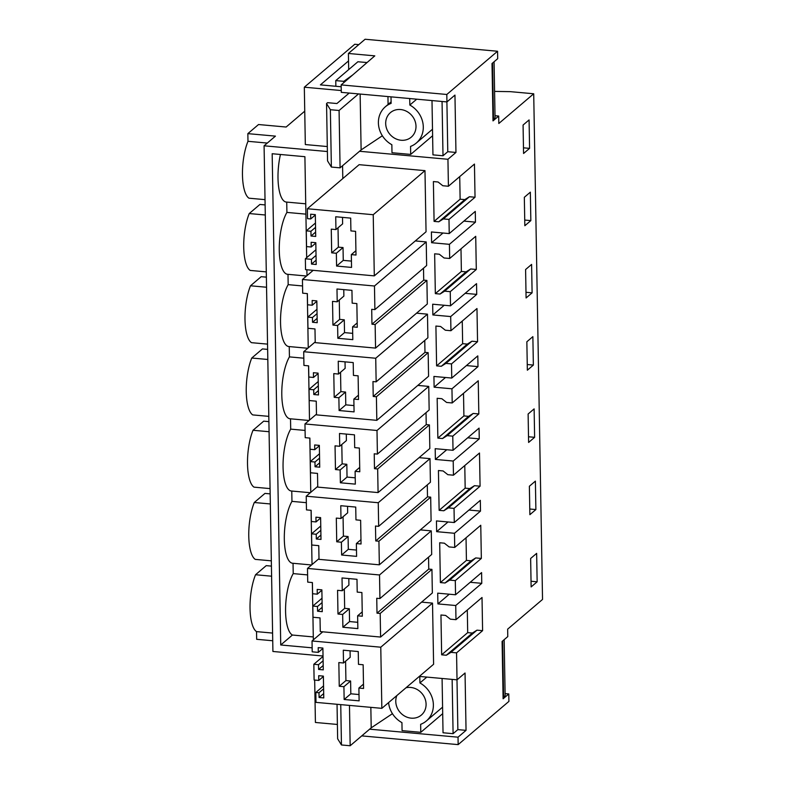 <?xml version="1.0" encoding="UTF-8"?>
<svg xmlns="http://www.w3.org/2000/svg" width="785" height="785" viewBox="0 0 785 785"><rect width="100%" height="100%" fill="white"/><g stroke="black" fill="none" stroke-linecap="round" stroke-linejoin="round"><path stroke-width="1.18" d="M341.161 84.908L374.798 55.863L348.403 53.468L365.103 39.25L497.562 51.251L446.812 94.475L341.161 84.908L341.289 92.345L446.94 101.922L454.957 95.093L455.957 152.447L447.774 151.711L446.9 101.913M446.812 94.475L446.94 101.922M449.236 233.587L431.407 231.968L431.603 242.712L449.422 244.331L475.465 222.145L475.278 211.4L449.236 233.587L448.991 219.427L475.033 197.241L469.42 196.731L464.798 199.625L460.128 199.204L459.725 176.605M449.422 244.331L449.677 258.481L475.72 236.305L476.299 269.481L470.676 268.97L466.064 271.865L461.384 271.443L460.991 248.845M465.162 293.335L476.73 294.385L450.688 316.561L432.859 314.952L432.672 304.207L450.502 305.826L450.256 291.667L476.299 269.481M450.502 305.826L476.544 283.64L476.73 294.385M450.688 316.561L450.933 330.721L476.976 308.534L477.555 341.72L471.942 341.21L467.32 344.105L462.65 343.683L462.257 321.085M466.418 365.575L477.986 366.624L451.954 388.801L434.125 387.191L433.928 376.447L451.758 378.056L451.512 363.906L477.555 341.72M451.758 378.056L477.8 355.88L477.986 366.624M451.954 388.801L452.199 402.96L478.242 380.774L478.821 413.96L473.198 413.45L468.586 416.344L463.906 415.922L463.513 393.324M467.683 437.814L479.252 438.854L453.21 461.04L435.381 459.431L435.194 448.686L453.024 450.296L452.778 436.146L478.821 413.96M453.024 450.296L479.066 428.119L479.252 438.854M453.21 461.04L453.455 475.2L479.498 453.014L480.077 486.2L474.464 485.689L469.842 488.584L465.171 488.162L464.779 465.554M468.939 510.044L480.508 511.094L454.476 533.28L436.646 531.661L436.45 520.926L454.279 522.535L454.034 508.376L480.077 486.2M454.279 522.535L480.322 500.349L480.508 511.094M454.476 533.28L454.721 547.439L480.763 525.253L481.342 558.429L475.72 557.929L471.108 560.824L466.427 560.392L466.035 537.794M470.205 582.284L481.774 583.333L455.732 605.52L437.902 603.901L437.716 593.156L455.545 594.775L455.3 580.615L481.342 558.429M455.545 594.775L481.588 572.589L481.774 583.333M455.732 605.52L455.977 619.679L482.019 597.493L482.598 630.669L476.986 630.169L472.364 633.053L467.693 632.631L467.301 610.033M505.098 693.616L508.778 693.95L508.906 701.397L458.155 744.622L458.028 737.184L466.045 730.354L465.044 673L457.027 679.83L456.556 652.855L482.598 630.669M508.778 693.95L503.106 698.787L502.096 641.433L507.777 636.596L507.65 629.158L542.533 599.436L533.712 93.768L510.319 91.649L494.589 91.403M495.011 115.709L498.691 116.043L498.818 123.49L533.712 93.768M498.691 116.043L493.009 120.88L492.009 63.526L497.69 58.689L497.562 51.251M448.991 219.427L443.378 218.917L438.756 221.812L434.085 221.39L433.389 181.57L438.069 181.992L442.799 185.741L448.412 186.241L447.941 159.276L455.957 152.447M448.412 186.241L474.454 164.065L475.033 197.241M530.64 558.478L536.646 553.366L537.146 581.803L531.131 586.925L530.64 558.478M528.119 414.009L528.609 442.446L534.624 437.323L534.124 408.887L528.119 414.009M529.375 486.239L535.39 481.126L535.88 509.563L529.875 514.685L529.375 486.239M523.075 125.05L523.566 153.487L529.581 148.375L529.08 119.928L523.075 125.05M524.331 197.29L530.346 192.168L530.837 220.614L524.831 225.727L524.331 197.29M532.102 292.844L531.602 264.408L525.597 269.53L526.087 297.966L532.102 292.844L525.989 292.295M533.358 365.084L532.868 336.647L526.853 341.769L527.353 370.206L533.358 365.084L527.255 364.534M348.403 53.468L348.687 69.6M367.066 62.545L357.891 61.76M342.574 165.723L342.8 178.578M463.896 221.095L475.465 222.145M455.3 580.615L449.687 580.105L445.066 583L440.385 582.578L439.688 542.759L444.369 543.191L449.108 546.929L454.721 547.439M454.034 508.376L448.421 507.875L443.8 510.77L439.129 510.338L438.776 490.429L438.432 470.529L443.113 470.951L447.842 474.689L453.455 475.2M452.778 436.146L447.165 435.636L442.544 438.53L437.863 438.099L437.166 398.289L441.847 398.711L446.587 402.45L452.199 402.96M451.512 363.906L445.9 363.396L441.278 366.291L436.607 365.869L436.254 345.959L435.911 326.05L440.591 326.472L445.321 330.21L450.933 330.721M450.256 291.667L444.644 291.156L440.022 294.051L435.341 293.629L434.645 253.81L439.325 254.232L444.065 257.98L449.677 258.481M447.941 159.276L359.54 151.269M457.027 679.83L419.337 676.415M456.556 652.855L450.943 652.345L446.322 655.239L441.651 654.818L441.298 634.908L440.954 614.998L445.635 615.43L450.364 619.169L455.977 619.679M315.325 215.031L310.732 218.946L307.543 218.662L307.377 208.751L359.128 164.673L424.979 170.639L426.049 231.781L374.298 275.869L305.542 269.638L305.355 258.785L311.429 259.335L316.031 255.41M415.304 240.936L426.226 241.927L426.638 265.526L374.887 309.604L371.707 309.319L371.962 324.215L423.714 280.137L423.507 268.185M426.893 280.422L375.142 324.509L375.554 348.098L427.305 304.021L426.893 280.422L423.714 280.137M420.348 529.885L431.269 530.876L431.681 554.475L379.93 598.562L376.751 598.268L377.006 613.173L428.757 569.086L428.551 557.144M431.936 569.38L380.185 613.458L380.597 637.057L432.349 592.969L431.936 569.38L428.757 569.086M419.082 457.655L430.003 458.636L430.415 482.235L378.664 526.323L375.485 526.029L375.75 540.934L427.501 496.846L427.285 484.904M430.68 497.14L378.929 541.218L379.341 564.817L431.093 520.74L430.68 497.14L427.501 496.846M417.826 385.415L428.747 386.406L429.159 409.996L377.408 454.083L374.229 453.799L374.484 468.694L426.235 424.606L426.029 412.665M429.415 424.901L377.663 468.979L378.076 492.578L429.827 448.5L429.415 424.901L426.235 424.606M416.56 313.176L427.482 314.167L427.894 337.766L376.143 381.844L372.963 381.559L373.228 396.454L424.979 352.377L424.763 340.425M428.159 352.661L376.408 396.749L376.82 420.338L428.571 376.26L428.159 352.661L424.979 352.377M432.525 603.115L380.774 647.203L381.844 708.345L433.595 664.267L432.525 603.115L421.604 602.124M443.378 218.917L469.42 196.731M327.394 151.534L264.084 145.804L275.437 136.129L247.844 133.636L258.53 124.53L286.123 127.033L304.747 111.166M529.581 148.375L523.467 147.815M264.084 145.804L272.915 651.471L323.027 656.015M312.145 647.831L280.736 644.985L272.169 153.732L304.904 156.696L306.67 257.666M313.343 639.854L312.342 582.558M312.028 564.572L311.076 510.319M310.762 492.332L309.82 438.079M309.506 420.093L308.554 365.839M308.24 347.853L307.298 293.6M306.984 275.623L306.876 269.755M431.603 242.712L442.975 233.017M438.756 221.812L464.798 199.625M434.085 221.39L460.128 199.204M315.933 249.767L305.355 258.785M316.12 260.149L311.517 264.074L311.429 259.335M311.517 264.074L316.188 264.496L315.815 242.693L311.135 242.271L311.213 247.01L315.815 243.085M315.472 223.009L306.268 230.849L306.542 246.588L311.213 247.01M315.541 227.356L310.938 231.271L306.268 230.849M315.629 232.095L311.027 236.01L310.938 231.271M311.027 236.01L315.707 236.432L315.325 214.629L310.644 214.207L310.732 218.946M307.377 208.751L373.228 214.717L374.298 275.869M424.979 170.639L373.228 214.717M267.302 143.066L247.981 141.31L247.844 133.636M265.026 199.645L248.973 198.193A33.775 10.99 -84.8 0 1 242.467 174.869A33.775 10.99 -84.8 0 1 247.981 141.31M280.736 644.985L292.412 635.036A33.775 10.99 -84.8 0 1 285.573 608.679A33.775 10.99 -84.8 0 1 293.217 573.609L293.04 563.287M305.728 203.815L286.319 202.059A33.775 10.99 -84.8 0 1 280.451 154.478M306.523 276.016L287.575 274.299A33.775 10.99 -84.8 0 1 279.264 249.718A33.775 10.99 -84.8 0 1 286.908 212.411L286.731 202.098M307.779 348.255L288.841 346.538A33.775 10.99 -84.8 0 1 280.53 321.958A33.775 10.99 -84.8 0 1 288.173 284.651L287.997 274.338M309.045 420.485L290.097 418.778A33.775 10.99 -84.8 0 1 281.786 394.198A33.775 10.99 -84.8 0 1 289.429 356.89L289.253 346.577M310.301 492.725L291.363 491.008A33.775 10.99 -84.8 0 1 283.051 466.437A33.775 10.99 -84.8 0 1 290.695 429.13L290.519 418.807M311.566 564.964L292.619 563.247A33.775 10.99 -84.8 0 1 284.307 538.677A33.775 10.99 -84.8 0 1 291.951 501.37L291.775 491.047M331.682 252.839L336.353 253.261L336.579 266.056L351.552 267.42L351.327 254.615L355.998 255.037L355.585 231.339L350.915 230.918L350.689 218.122L335.725 216.758L335.941 229.563L331.27 229.142L331.682 252.839L338.355 247.147L338.021 227.797M286.908 212.411L305.905 214.138M336.353 253.261L343.035 247.569L338.355 247.147M336.579 266.056L343.261 260.375L351.435 261.111M343.035 247.569L343.261 260.375M351.327 254.615L355.929 250.7M335.941 229.563L342.623 223.872L342.505 217.376M458.155 744.622L361.748 735.888M458.028 737.184L369.627 729.177M466.045 730.354L457.861 729.618L456.988 679.82M272.729 640.756L256.675 639.304L256.538 631.621A33.775 10.99 -84.8 0 1 250.032 608.306A33.775 10.99 -84.8 0 1 255.547 574.738L266.223 565.642L271.424 566.113M450.943 652.345L476.986 630.169M437.902 603.901L449.285 594.206M537.146 581.803L531.033 581.253M292.412 635.036L313.284 636.929M272.591 633.073L256.538 631.621M446.322 655.239L472.364 633.053M441.651 654.818L467.693 632.631M322.9 648.459L318.298 652.374L318.21 647.635L322.89 648.057L323.273 669.87L318.592 669.438L318.504 664.699L313.833 664.277L314.108 680.016L318.779 680.438L318.7 675.699L323.381 676.12L323.763 697.924L319.083 697.502L318.995 692.762L315.815 692.478L315.992 702.379L381.844 708.345M322.772 631.817L312.028 640.972L312.214 651.825L318.298 652.374M380.774 647.203L312.028 640.972M323.548 685.894L315.815 692.478M323.597 688.847L318.995 692.762M323.685 693.587L319.083 697.502M323.381 676.523L318.779 680.438M323.037 656.437L313.833 664.277M323.106 660.784L318.504 664.699M323.194 665.523L318.592 669.438M271.6 576.2L255.547 574.738M293.217 573.609L307.602 574.905M339.248 686.267L343.918 686.689L344.144 699.494L359.118 700.848L358.892 688.043L363.563 688.474L363.151 664.767L358.48 664.345L358.254 651.55L343.29 650.196L343.506 662.991L338.835 662.569L339.248 686.267L345.92 680.575L345.586 661.225M343.918 686.689L350.601 681.007L345.92 680.575M344.144 699.494L350.826 693.803L359 694.539M350.601 681.007L350.826 693.803M358.892 688.043L363.494 684.128M343.506 662.991L350.188 657.3L350.071 650.804M266.292 271.885L250.229 270.433A33.775 10.99 -84.8 0 1 243.723 247.108A33.775 10.99 -84.8 0 1 249.237 213.549L259.923 204.453L265.124 204.924M265.301 215.002L249.237 213.549M288.173 284.651L302.559 285.956M432.859 314.952L444.241 305.257M444.644 291.156L470.676 268.97M440.022 294.051L466.064 271.865M435.341 293.629L461.384 271.443M316.836 301.293L312.234 305.218L307.553 304.796L307.357 293.61L302.686 293.178L302.441 279.48L374.474 286.005L374.887 309.604M313.195 270.334L302.441 279.48M426.226 241.927L374.474 286.005M375.142 324.509L371.962 324.215M375.554 348.098L315.227 342.643L314.981 328.935L307.965 328.307L307.769 317.12L316.973 309.28M317.052 313.617L312.45 317.542L307.769 317.12M317.13 318.357L312.528 322.282L312.45 317.542M312.528 322.282L317.209 322.704L316.826 300.9L312.155 300.478L312.234 305.218M530.837 220.614L524.733 220.055M332.938 325.078L337.619 325.5L337.844 338.296L352.808 339.65L352.583 326.854L357.263 327.276L356.851 303.579L352.171 303.157L351.945 290.362L336.981 288.998L337.207 301.803L332.526 301.371L332.938 325.078L339.62 319.387L339.277 300.027M337.619 325.5L344.291 319.809L339.62 319.387M337.844 338.296L344.517 332.614L352.7 333.35M344.291 319.809L344.517 332.614M352.583 326.854L357.185 322.939M337.207 301.803L343.879 296.112L343.771 289.616M267.548 344.124L251.494 342.672A33.775 10.99 -84.8 0 1 244.989 319.348A33.775 10.99 -84.8 0 1 250.503 285.789L261.179 276.683L266.38 277.154M266.557 287.241L250.503 285.789M289.429 356.89L303.815 358.195M434.125 387.191L445.497 377.497M445.9 363.396L471.942 341.21M441.278 366.291L467.32 344.105M436.607 365.869L462.65 343.683M318.092 373.532L313.5 377.457L308.819 377.036L308.623 365.849L303.942 365.417L303.707 351.719L375.73 358.245L376.143 381.844M315.207 341.926L303.707 351.719M427.482 314.167L375.73 358.245M376.408 396.749L373.228 396.454M376.82 420.338L316.483 414.873L316.247 401.174L309.231 400.546L309.035 389.36L318.239 381.52M318.308 385.857L313.706 389.782L309.035 389.36M318.396 390.596L313.794 394.521L313.706 389.782M313.794 394.521L318.474 394.943L318.092 373.14L313.411 372.718L313.5 377.457M334.204 397.318L338.875 397.74L339.1 410.535L354.074 411.889L353.849 399.094L358.519 399.516L358.107 375.819L353.436 375.397L353.211 362.591L338.247 361.237L338.463 374.043L333.792 373.611L334.204 397.318L340.876 391.627L340.543 372.267M338.875 397.74L345.557 392.049L340.876 391.627M339.1 410.535L345.783 404.844L353.957 405.59M345.557 392.049L345.783 404.844M353.849 399.094L358.451 395.179M338.463 374.043L345.145 368.351L345.027 361.856M268.813 416.364L252.75 414.912A33.775 10.99 -84.8 0 1 246.245 391.587A33.775 10.99 -84.8 0 1 251.759 358.029L262.445 348.923L267.646 349.394M267.822 359.481L251.759 358.029M290.695 429.13L305.08 430.435M435.381 459.431L446.763 449.726M447.165 435.636L473.198 413.45M442.544 438.53L468.586 416.344M437.863 438.099L463.906 415.922M319.358 445.772L314.756 449.697L310.075 449.265L309.879 438.079L305.208 437.657L304.963 423.959L376.996 430.484L377.408 454.083M316.473 414.166L304.963 423.959M428.747 386.406L376.996 430.484M377.663 468.979L374.484 468.694M378.076 492.578L317.748 487.112L317.503 473.414L310.487 472.776L310.291 461.59L319.495 453.75M319.573 458.097L314.971 462.022L310.291 461.59M319.652 462.836L315.05 466.761L314.971 462.022M315.05 466.761L319.73 467.183L319.348 445.38L314.677 444.958L314.756 449.697M335.46 469.558L340.14 469.979L340.366 482.775L355.33 484.129L355.105 471.334L359.785 471.756L359.373 448.058L354.692 447.636L354.467 434.831L339.503 433.477L339.728 446.272L335.048 445.851L335.46 469.558L342.142 463.866L341.799 444.506M340.14 469.979L346.813 464.288L342.142 463.866M340.366 482.775L347.039 477.084L355.222 477.829M346.813 464.288L347.039 477.084M355.105 471.334L359.707 467.409M339.728 446.272L346.401 440.591L346.293 434.095M270.069 488.604L254.016 487.142A33.775 10.99 -84.8 0 1 247.511 463.827A33.775 10.99 -84.8 0 1 253.025 430.268L263.701 421.162L268.902 421.633M269.078 431.721L253.025 430.268M291.951 501.37L306.336 502.675M436.646 531.661L448.029 521.966M448.421 507.875L474.464 485.689M443.8 510.77L469.842 488.584M439.129 510.338L465.171 488.162M320.614 518.012L316.021 521.927L311.341 521.505L311.145 510.319L306.464 509.897L306.228 496.198L378.252 502.724L378.664 526.323M317.729 486.396L306.228 496.198M430.003 458.636L378.252 502.724M378.929 541.218L375.75 540.934M379.341 564.817L319.004 559.352L318.769 545.654L311.753 545.016L311.557 533.829L320.761 525.989M320.829 530.336L316.227 534.251L311.557 533.829M320.918 535.076L316.316 538.991L316.227 534.251M316.316 538.991L320.996 539.423L320.614 517.619L315.933 517.187L316.021 521.927M534.624 437.323L528.511 436.774M336.726 541.787L341.397 542.219L341.622 555.015L356.596 556.369L356.37 543.573L361.041 543.995L360.629 520.298L355.958 519.866L355.733 507.071L340.768 505.717L340.984 518.512L336.314 518.09L336.726 541.787L343.398 536.106L343.065 516.746M341.397 542.219L348.079 536.528L343.398 536.106M341.622 555.015L348.304 549.323L356.478 550.069M348.079 536.528L348.304 549.323M356.37 543.573L360.972 539.648M340.984 518.512L347.667 512.831L347.549 506.335M271.335 560.843L255.272 559.381A33.775 10.99 -84.8 0 1 248.767 536.067A33.775 10.99 -84.8 0 1 254.281 502.508L264.967 493.402L270.168 493.873M270.344 503.96L254.281 502.508M449.687 580.105L475.72 557.929M445.066 583L471.108 560.824M440.385 582.578L466.427 560.392M321.879 590.251L317.277 594.166L312.597 593.745L312.401 582.558L307.73 582.136L307.485 568.438L379.518 574.963L379.93 598.562M318.995 558.635L307.485 568.438M431.269 530.876L379.518 574.963M380.185 613.458L377.006 613.173M380.597 637.057L320.27 631.591L320.025 617.893L313.009 617.255L312.813 606.069L322.017 598.229M322.095 602.576L317.493 606.491L312.813 606.069M322.174 607.315L317.572 611.23L317.493 606.491M317.572 611.23L322.252 611.662L321.87 589.849L317.199 589.427L317.277 594.166M535.88 509.563L529.777 509.014M337.982 614.027L342.662 614.449L342.888 627.254L357.852 628.608L357.626 615.813L362.307 616.235L361.895 592.528L357.214 592.106L356.989 579.31L342.024 577.956L342.25 590.752L337.57 590.33L337.982 614.027L344.664 608.346L344.321 588.986M342.662 614.449L349.335 608.767L344.664 608.346M342.888 627.254L349.56 621.563L357.744 622.309M349.335 608.767L349.56 621.563M357.626 615.813L362.228 611.888M342.25 590.752L348.923 585.06L348.815 578.565M391.009 96.849L391.126 103.365A23.844 21.391 49.6 0 0 385.386 106.74A23.844 21.391 49.6 0 0 391.852 144.725L391.99 152.722L410.692 154.419L410.555 146.422A23.844 21.391 49.6 0 0 416.305 143.037A23.844 21.391 49.6 0 0 409.839 105.053L409.721 98.547M387.417 116.327A16.092 14.444 49.6 0 1 390.41 112.638A16.092 14.444 49.6 0 1 409.976 113.648A16.092 14.444 49.6 0 1 414.274 133.46A16.092 14.444 49.6 0 1 411.281 137.139A16.092 14.444 49.6 0 1 391.705 136.139A16.092 14.444 49.6 0 1 387.417 116.327M348.54 60.916L320.398 84.878L341.19 86.762M341.259 90.55L304.325 87.204L354.741 44.254L358.794 44.627M358.539 93.915L339.081 110.489L330.367 109.704L326.55 103.532L327.551 102.678L336.912 103.532L349.188 93.062M416.727 99.185L409.839 105.053M432.613 135.746L410.692 154.419M492.538 63.075L493.52 119.124L495.05 117.828L494.069 61.77M493.52 119.124L492.98 119.075M431.995 100.568L432.947 154.861L443.005 155.773L447.774 151.711M360.138 94.063L361.12 149.925L382.354 135.776M361.12 149.925L340.082 167.843L331.368 167.058L327.551 160.886L326.55 103.532M327.306 146.55L305.326 144.558L304.325 87.204M330.367 109.704L331.368 167.058M339.081 110.489L340.082 167.843M387.947 96.575L388.084 104.444M442.053 101.481L443.005 155.773M352.651 74.987L343.81 81.336L343.83 82.602M357.94 61.721L335.764 80.61L343.81 81.336M335.764 80.61L335.862 86.281M442.701 713.653L420.78 732.327L402.077 730.629L401.94 722.632A23.844 21.391 49.6 0 1 388.585 702.604M420.78 732.327L420.642 724.329A23.844 21.391 49.6 0 0 426.392 720.944A23.844 21.391 49.6 0 0 419.926 682.96L419.808 676.454M406.012 687.768A16.092 14.444 49.6 0 1 422.428 694.058A16.092 14.444 49.6 0 1 424.361 711.367A16.092 14.444 49.6 0 1 421.368 715.047A16.092 14.444 49.6 0 1 402.411 714.556A16.092 14.444 49.6 0 1 396.867 695.549M426.814 677.092L419.926 682.96M502.626 640.982L503.607 697.031L505.138 695.736L504.156 639.677M503.607 697.031L503.067 696.982M442.083 678.476L443.034 732.768L453.092 733.681L457.861 729.618M370.844 707.354L371.207 727.832L392.441 713.683M371.207 727.832L350.169 745.75L341.455 744.965L337.638 738.793L337.04 704.292M337.393 724.457L315.413 722.465L314.677 680.065M340.749 704.626L341.455 744.965M349.472 705.411L350.169 745.75M452.14 679.388L453.092 733.681M432.496 129.24L416.305 143.037M391.097 101.873L385.386 106.74M442.583 707.148L426.392 720.944"/></g></svg>
